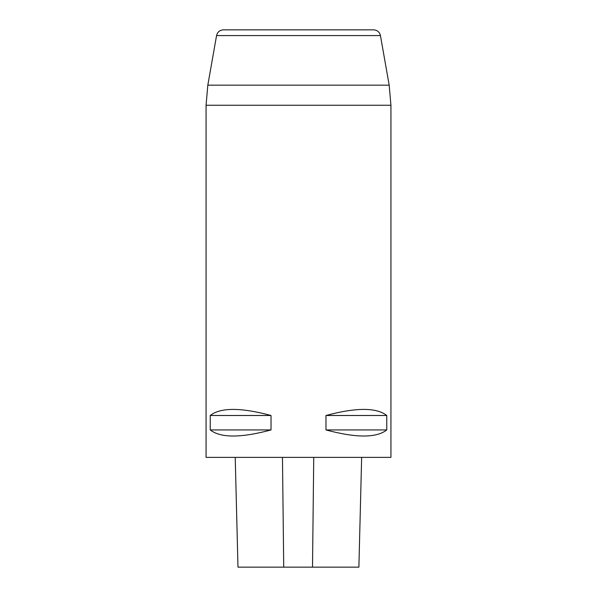 <?xml version="1.0" encoding="UTF-8"?>
<svg xmlns="http://www.w3.org/2000/svg" width="597" height="597" viewBox="0 0 597 597"><rect width="100%" height="100%" fill="white"/><g stroke="black" fill="none" stroke-linecap="round" stroke-linejoin="round"><path stroke-width="0.9" d="M390.938 105.244L206.062 105.244L206.062 457.377L390.938 457.377L390.938 105.244L389.184 85.177L380.438 35.581L216.562 35.581L207.816 85.177L389.184 85.177M386.759 415.49L386.759 429.937C376.423 438.041 356.163 438.041 325.977 429.937L325.977 415.49C356.163 407.393 376.423 407.393 386.759 415.49L325.977 415.49M271.023 415.49L271.023 429.937C240.837 438.041 220.577 438.041 210.241 429.937L210.241 415.49C220.577 407.393 240.837 407.393 271.023 415.49L210.241 415.49M235.225 457.377L237.979 567.15L358.887 567.15L361.648 457.377M210.241 429.937L271.023 429.937M325.977 429.937L386.759 429.937M373.61 29.85L223.39 29.85L373.61 29.85C377.267 30.111 379.543 32.022 380.438 35.581M283.724 567.15L282.471 457.377M312.507 567.15L313.738 457.377M206.062 105.244L207.816 85.177M216.562 35.581C217.457 32.022 219.733 30.111 223.39 29.85"/></g></svg>
